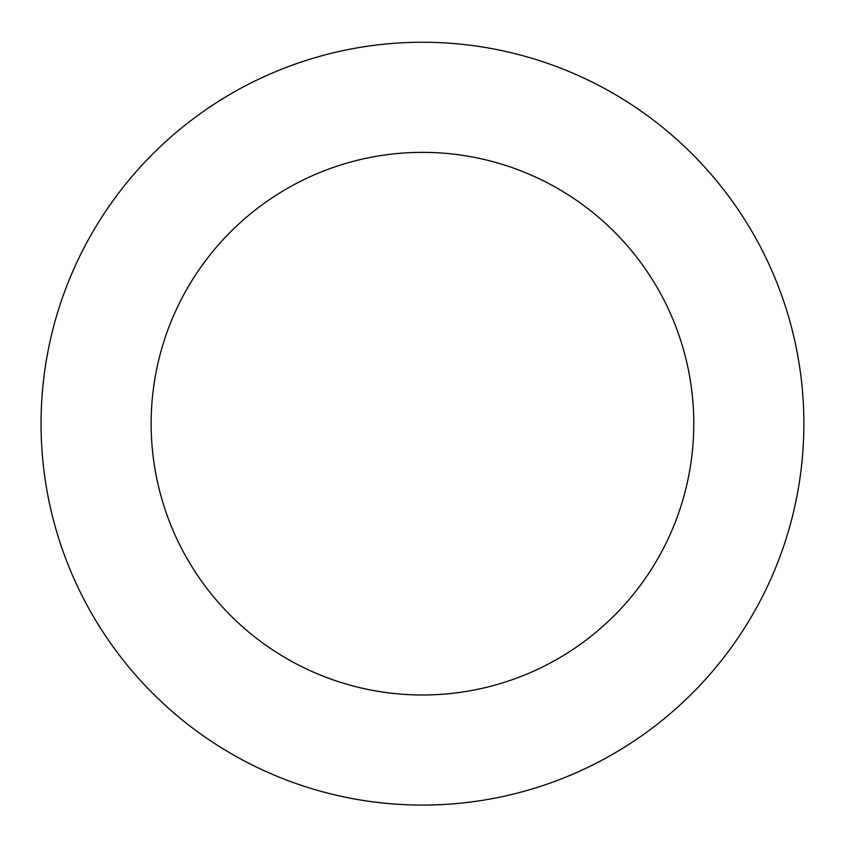 <?xml version="1.0" encoding="UTF-8"?>
<svg xmlns="http://www.w3.org/2000/svg" width="845" height="845" viewBox="0 0 845 845"><rect width="100%" height="100%" fill="white"/><g stroke="black" fill="none" stroke-linecap="round" stroke-linejoin="round"><path stroke-width="1.27" d="M295.993 63.829A381.422 381.422 0 0 0 174.081 713.127A381.422 381.422 0 0 0 797.331 494.05A381.422 381.422 0 0 0 295.993 63.829M332.497 167.711A271.308 271.308 0 0 0 245.779 629.567A271.308 271.308 0 0 0 689.119 473.739A271.308 271.308 0 0 0 332.497 167.711"/></g></svg>
